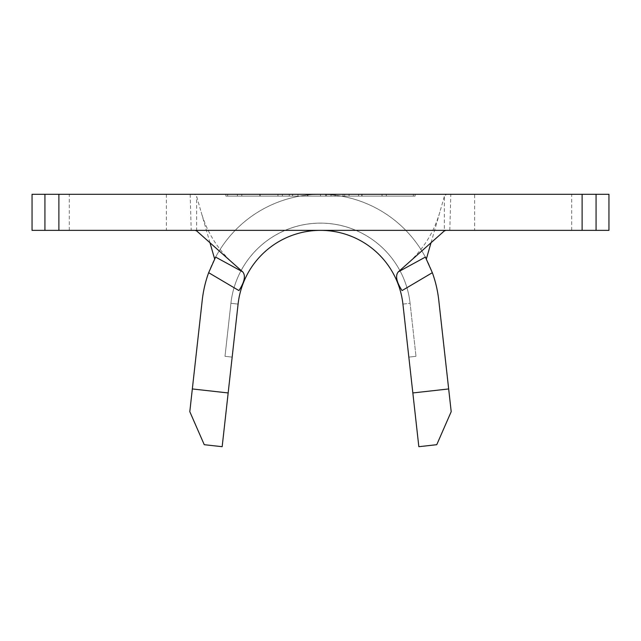 <?xml version="1.0" encoding="UTF-8"?>
<svg xmlns="http://www.w3.org/2000/svg" width="641" height="641" viewBox="0 0 641 641"><rect width="100%" height="100%" fill="white"/><g stroke="black" fill="none" stroke-linecap="round" stroke-linejoin="round"><path stroke-width="0.48" stroke-dasharray="3.21 2.4" d="M297.961 196.106L343.031 196.106L297.961 196.106L297.961 194.303L343.031 194.303L297.961 194.303M343.031 196.106L343.031 194.303M474.644 194.303L166.364 194.303L474.644 194.303L474.644 230.359L166.364 230.359L474.644 230.359M166.364 194.303L166.364 230.359M349.033 194.303L335.139 194.303L349.105 194.303L349.033 196.106L358.599 196.106L358.599 194.303L358.591 196.106L335.139 196.106L335.139 194.303M282.409 194.303L237.402 194.303L282.409 194.303L282.409 196.106L260.142 196.106L260.142 194.303M227.659 194.303L413.349 194.303L227.651 194.303L227.651 196.106L227.651 194.303M289.203 196.106L326.509 196.106L289.251 196.106L307.92 196.106L307.92 194.303L289.203 194.303L331.012 194.303L307.904 194.303L307.904 196.106L289.203 196.106L289.203 194.303M386.347 194.303L361.772 194.303L386.347 194.303L386.347 196.106L386.267 194.303M402.917 304.09L408.838 357.109L416.001 356.316L408.838 357.109L416.001 356.316L408.838 357.109L416.001 356.316L408.838 357.109L416.001 356.316L408.838 357.109L402.917 304.09L418.837 446.697L436.753 444.694L451.2 411.666L438.748 300.092A118.986 118.986 0 0 0 202.252 300.092L189.8 411.666L204.247 444.694L222.163 446.697L238.083 304.09A82.929 82.929 0 0 1 402.917 304.09L410.088 303.289L416.001 356.316L410.088 303.289L416.001 356.316L410.088 303.289L416.001 356.316L410.088 303.289L416.001 356.316L410.088 303.289L402.917 304.09A82.929 82.929 0 0 0 238.083 304.09A82.929 82.929 0 0 1 402.917 304.09A82.929 82.929 0 0 0 238.083 304.09A82.929 82.929 0 0 1 402.917 304.09A82.929 82.929 0 0 0 238.083 304.09A82.929 82.929 0 0 1 402.917 304.09A82.929 82.929 0 0 0 238.083 304.09A82.929 82.929 0 0 1 402.917 304.09M191.202 230.359L32.05 230.359L32.05 194.303L190.177 194.303L191.202 230.359L608.95 230.359L608.95 194.303L446.312 194.303L444.341 196.45L444.349 230.904M449.798 230.359L450.823 194.303M227.659 196.106L413.349 196.106L320.5 196.106L320.5 194.303L415.144 194.303L225.856 194.303L320.5 194.303L320.5 196.106L415.144 196.106L415.144 194.303L415.144 196.106L225.856 196.106L320.5 196.106L320.5 194.303L320.5 196.106L227.651 196.106M327.511 194.303L446.312 194.303M209.976 242.755L196.659 196.45L194.688 194.303L313.489 194.303M194.688 194.303L190.177 194.303M431.024 242.755L444.341 196.45M425.376 257.089A118.986 118.986 0 0 0 215.624 257.089M196.651 230.904L196.659 196.45M400.04 270.871A90.141 90.141 0 0 1 410.088 303.289A90.141 90.141 0 0 0 230.912 303.289L238.083 304.09L230.912 303.289L238.083 304.09L230.912 303.289L238.083 304.09L230.912 303.289L238.083 304.09L232.162 357.109L224.999 356.316L232.162 357.109L224.999 356.316L232.162 357.109L224.999 356.316L232.162 357.109L224.999 356.316L232.162 357.109L238.083 304.09L232.162 357.109L238.083 304.09L232.162 357.109L238.083 304.09L232.162 357.109L238.083 304.09L230.912 303.289A90.141 90.141 0 0 1 240.96 270.871M228.164 392.949L192.332 388.951M448.668 388.951L412.836 392.949M241.168 270.494A90.141 90.141 0 0 1 399.832 270.494M230.912 303.289L224.999 356.316L230.912 303.289A90.141 90.141 0 0 1 410.088 303.289A90.141 90.141 0 0 0 230.912 303.289L224.999 356.316L230.912 303.289A90.141 90.141 0 0 1 410.088 303.289A90.141 90.141 0 0 0 230.912 303.289L224.999 356.316L230.912 303.289A90.141 90.141 0 0 1 410.088 303.289A90.141 90.141 0 0 0 230.912 303.289L224.999 356.316L230.912 303.289M225.856 196.106L225.856 194.303L225.856 196.106M413.349 196.106L413.349 194.303L413.349 196.106M260.142 196.106L237.402 196.106L237.402 194.303M237.402 196.106L259.861 196.106L259.861 194.303M259.861 196.106L282.409 196.106M259.998 196.106L241.817 196.106L277.962 196.106L259.998 196.106L259.998 194.303L241.817 194.303L259.998 194.303M241.817 196.106L241.817 194.303M259.942 196.106L259.942 194.303M277.962 196.106L277.962 194.303M292.576 196.106L292.576 194.303M307.856 196.106L307.856 194.303M326.509 196.106L326.509 194.303M307.648 196.106L307.648 194.303M292.625 196.106L292.625 194.303M289.251 196.106L289.251 194.303M325.604 196.106L307.904 196.106L325.604 196.106L325.604 194.303M331.012 196.106L331.012 194.303M335.139 196.106L335.147 194.303M335.147 196.106L344.674 196.106L344.674 194.303M344.674 196.106L344.746 194.303M344.746 196.106L349.105 196.106L349.105 194.303M386.267 196.106L361.772 196.106L361.772 194.303L361.78 196.106L382.004 196.106L382.004 194.303M382.004 196.106L382.036 194.303L382.044 196.106L361.989 196.106L361.989 194.303L361.997 196.106L382.068 196.106L382.068 194.303M382.068 196.106L362.021 196.106L362.021 194.303M362.021 196.106L362.029 194.303M362.029 196.106L386.347 196.106M246.713 275.43A82.929 82.929 0 0 1 394.287 275.43M69.3 230.359L69.3 194.303M571.7 230.359L571.7 194.303M439.846 212.083C433.917 232.571 422.964 249.918 406.995 264.124M234.005 264.124C218.036 249.918 207.083 232.571 201.154 212.083"/><path stroke-width="0.96" d="M448.668 388.951L451.2 411.666L436.753 444.694L418.837 446.697L412.836 392.949L448.668 388.951L438.748 300.092A118.986 118.986 0 0 0 432.346 272.689L425.376 257.089L426.361 258.972L431.024 242.755M208.654 272.689L238.941 290.581C244.574 281.872 245.832 275.638 242.731 271.888L215.624 257.089L208.654 272.689A118.986 118.986 0 0 0 202.252 300.092L192.332 388.951L228.164 392.949L238.083 304.09A82.929 82.929 0 0 1 402.917 304.09L412.836 392.949M445.896 230.359L444.349 230.904L398.269 271.888C395.16 275.638 396.426 281.864 402.059 290.581L432.346 272.689M398.269 271.888L425.376 257.089A118.986 118.986 0 0 1 426.361 258.972M596.066 230.359L608.95 230.359L608.95 194.303L596.066 194.303L596.066 230.359L32.05 230.359L32.05 194.303L58.884 194.303L58.884 230.359M582.116 230.359L582.116 194.303L58.884 194.303M582.116 194.303L596.066 194.303M215.624 257.089A118.986 118.986 0 0 0 214.639 258.972L209.976 242.755M195.104 230.359L196.651 230.904L242.731 271.888M214.639 258.972L215.104 258.067M228.164 392.949L222.163 446.697L204.247 444.694L189.8 411.666L192.332 388.951M44.934 230.359L44.934 194.303"/></g></svg>
